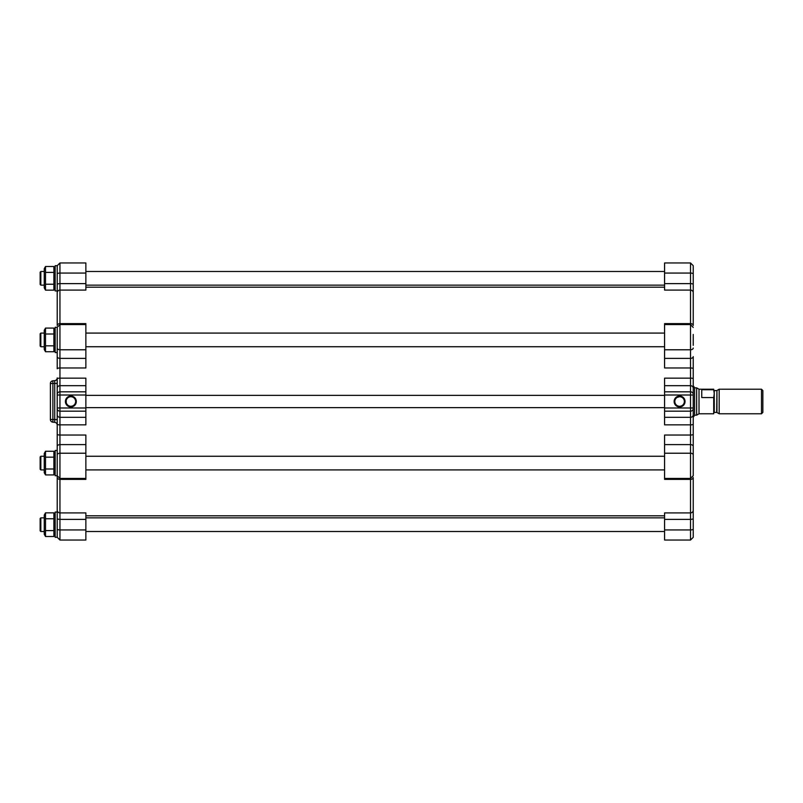 <?xml version="1.0" encoding="UTF-8"?>
<svg xmlns="http://www.w3.org/2000/svg" width="803" height="803" viewBox="0 0 803 803"><rect width="100%" height="100%" fill="white"/><g stroke="black" fill="none" stroke-linecap="round" stroke-linejoin="round"><path stroke-width="1.2" d="M54.714 380.652A2.73 2.73 0 0 0 57.214 377.932L57.214 395.016L57.214 383.362L50.388 383.533L50.388 419.467L52.878 419.467L52.878 380.813L54.714 380.652L54.714 422.348A2.73 2.73 0 0 1 57.214 425.068L57.214 407.984L57.214 434.232L57.214 419.638L52.878 419.467L52.878 422.187L54.714 422.348M57.214 325.486L57.214 292.754L57.214 325.486A2.73 1.857 0 0 1 59.944 323.629L59.944 290.094L85.871 290.094L85.871 262.962L59.944 262.962L57.214 265.693L57.214 292.754L57.214 274.004A2.73 0.933 0 0 1 59.944 273.07L85.871 273.07M57.214 537.307L55.166 537.307L55.166 512.053L57.214 512.053L57.214 537.307L59.944 540.038L59.944 478.447L57.214 475.717L55.166 475.717L55.166 450.463L57.214 450.463L57.214 446.378L57.214 510.246L57.214 477.514A2.73 1.857 0 0 0 59.944 479.371L85.871 479.371L85.871 435.035L59.944 435.035L59.944 424.847L85.871 424.847L85.871 378.153L59.944 378.153L59.944 367.965L85.871 367.965L85.871 323.629L59.944 323.629L59.944 324.553L85.871 324.553M57.214 518.447L57.214 528.996A2.73 0.933 0 0 0 59.944 529.93L85.871 529.93L85.871 512.906L59.944 512.906A2.73 2.66 0 0 1 57.214 510.246L57.214 518.447A2.73 0.933 0 0 0 59.944 519.38L85.871 519.38M85.871 478.447L59.944 478.447L59.944 435.035A2.73 0.803 0 0 1 57.214 434.232L57.214 446.378A2.73 1.757 0 0 1 59.944 444.621L85.871 444.621M85.871 395.016L57.214 395.016L57.214 407.984L59.944 407.984L59.944 391.814A2.73 2.57 180 0 0 57.214 394.373M57.214 352.537L55.166 352.537L55.166 327.283L57.214 327.283L57.214 368.768A2.73 0.803 0 0 1 59.944 367.965L59.944 349.777L85.871 349.777M45.51 345.822L45.51 351.734L53.891 351.734L53.891 328.086L45.51 328.086L45.51 345.822L53.891 345.822M45.51 333.998L53.891 333.998M45.51 351.734L44.245 349.536L44.245 330.284L45.51 328.086M44.245 346.735L40.833 346.735L40.833 333.084L44.245 333.084M40.833 333.084L40.15 333.767L40.15 346.053L40.833 346.735M57.214 290.947L55.166 290.947L55.166 265.693L57.214 265.693M45.51 272.408L45.51 290.144L53.891 290.144L53.891 266.496L45.51 266.496L45.51 272.408L53.891 272.408M45.51 290.144L44.245 287.946L44.245 268.694L45.51 266.496M45.51 284.232L53.891 284.232M44.245 285.145L40.833 285.145L40.833 271.494L44.245 271.494M40.833 271.494L40.15 272.177L40.15 284.463L40.833 285.145M53.891 518.768L53.891 512.856L45.51 512.856L45.51 536.504L53.891 536.504L53.891 518.768L45.51 518.768M45.51 536.504L44.245 534.306L44.245 515.054L45.51 512.856M45.51 530.592L53.891 530.592M44.245 531.506L40.833 531.506L40.833 517.855L44.245 517.855M40.833 517.855L40.15 518.537L40.15 530.823L40.833 531.506M53.891 457.178L53.891 451.266L45.51 451.266L45.51 474.914L53.891 474.914L53.891 457.178L45.51 457.178M55.166 472.716L53.891 474.914M45.51 469.002L53.891 469.002M45.51 451.266L44.245 453.464L44.245 472.716L45.51 474.914M44.245 469.916L40.833 469.916L40.833 456.265L44.245 456.265M40.833 456.265L40.15 456.947L40.15 469.233L40.833 469.916M693.24 272.859L693.24 284.553L693.24 265.693L690.51 262.962L690.51 323.629L664.583 323.629L664.583 367.965L690.51 367.965L690.51 378.153L664.583 378.153L664.583 424.847L690.51 424.847L690.51 435.035L664.583 435.035L664.583 479.371L690.51 479.371L690.51 512.906L664.583 512.906L664.583 540.038L690.51 540.038L693.24 537.307L693.24 477.514L693.24 530.141M693.24 475.527L693.24 356.622A2.73 1.757 180 0 1 690.51 358.379L664.583 358.379M693.24 434.232A2.73 0.803 180 0 1 690.51 435.035L690.51 453.223A2.73 1.757 180 0 1 693.24 454.97L693.24 457.63M693.24 468.55L693.24 475.717L690.51 478.447L690.51 479.371A2.73 1.857 180 0 0 693.24 477.514M693.24 430.498L693.24 446.378A2.73 1.757 180 0 0 690.51 444.621L664.583 444.621M693.24 376.888L693.24 417.199L694.605 415.352L694.605 387.648L693.24 385.801M693.24 345.37L693.24 334.449M693.24 292.754L693.24 284.553A2.73 0.933 180 0 0 690.51 283.62L664.583 283.62L664.583 290.094L690.51 290.094A2.73 2.66 180 0 1 693.24 292.754L693.24 325.486A2.73 1.857 180 0 0 690.51 323.629L690.51 349.777L664.583 349.777M664.583 324.553L690.51 324.553L693.24 327.473M693.24 422.87L693.24 426.112M693.24 367.724L693.24 372.502M674.129 401.5A5.46 5.46 0 0 0 682.319 406.228A5.46 5.46 0 0 0 682.319 396.772A5.46 5.46 0 0 0 674.129 401.5M674.811 401.5A4.778 4.778 0 0 1 681.978 397.365A4.778 4.778 0 0 1 681.978 405.635A4.778 4.778 0 0 1 674.811 401.5M690.51 262.962L664.583 262.962L664.583 283.62M85.871 407.643L664.583 407.643M696.653 387.849L699.022 389.214L699.022 413.786L696.653 415.151L696.653 387.849L694.605 387.849M699.022 413.786L713.716 413.786L713.716 397.555L701.752 397.555L701.752 389.736L713.716 389.736L713.716 389.214L699.022 389.214M713.716 389.736L714.258 393.641L713.716 397.555M719.177 413.786L719.177 389.214L761.485 389.214L761.485 413.786L719.177 413.786L716.938 412.491L716.938 390.509L716.667 412.421L714.258 412.421L714.258 390.579L713.716 390.037M761.485 413.786L762.85 412.421L762.85 390.579L761.485 389.214M52.878 422.187A2.73 2.73 0 0 1 50.388 419.467M50.388 383.533A2.73 2.73 0 0 1 52.878 380.813M67.552 398.057L66.719 399.121M66.247 400.255L66.247 402.745M70.855 406.278L72.029 406.137M66.719 403.879L67.552 404.943M76.315 401.5A5.46 5.46 0 0 0 68.135 396.772A5.46 5.46 0 0 0 68.135 406.228A5.46 5.46 0 0 0 76.315 401.5M75.633 401.5A4.778 4.778 0 0 1 68.476 405.635A4.778 4.778 0 0 1 68.476 397.365A4.778 4.778 0 0 1 75.633 401.5M59.944 540.038L85.871 540.038L85.871 529.93M679.589 396.722L677.1 397.425M677.1 405.575L678.455 406.137M57.214 388.24A2.73 2.57 -0 0 1 59.944 385.681L59.944 378.153A2.73 0.562 0 0 0 57.214 378.705M85.871 391.814L59.944 391.814L59.944 385.681L85.871 385.681M693.24 348.03A2.73 1.757 180 0 1 690.51 349.777L690.51 367.965A2.73 0.803 180 0 1 693.24 368.768M693.24 378.705A2.73 0.562 180 0 0 690.51 378.153L690.51 391.814L664.583 391.814M664.583 385.681L690.51 385.681A2.73 2.57 180 0 1 693.24 388.24M664.583 395.016L690.51 395.016L690.51 417.319L664.583 417.319M693.24 394.373A2.73 2.57 180 0 0 690.51 391.814L690.51 395.016L693.24 395.016M693.24 414.76A2.73 2.57 180 0 1 690.51 417.319L690.51 424.847A2.73 0.562 180 0 0 693.24 424.295M664.583 411.186L690.51 411.186A2.73 2.57 0 0 0 693.24 408.627M693.24 407.984L664.583 407.984M664.583 478.447L690.51 478.447L690.51 453.223L664.583 453.223M693.24 510.246A2.73 2.66 180 0 1 690.51 512.906L690.51 529.93L664.583 529.93M664.583 519.38L690.51 519.38A2.73 0.933 180 0 0 693.24 518.447M693.24 528.996A2.73 0.933 180 0 1 690.51 529.93L690.51 540.038M693.24 274.004A2.73 0.933 180 0 0 690.51 273.07L664.583 273.07M57.214 454.97A2.73 1.757 0 0 1 59.944 453.223L85.871 453.223M57.214 424.295A2.73 0.562 0 0 0 59.944 424.847L59.944 411.186L85.871 411.186M85.871 417.319L59.944 417.319A2.73 2.57 0 0 1 57.214 414.76M85.871 407.984L59.944 407.984L59.944 411.186A2.73 2.57 0 0 1 57.214 408.627M85.871 358.379L59.944 358.379A2.73 1.757 0 0 1 57.214 356.622M57.214 348.03A2.73 1.757 0 0 0 59.944 349.777L59.944 324.553L57.214 327.283M57.214 292.754A2.73 2.66 -0 0 1 59.944 290.094L59.944 262.962M85.871 283.62L59.944 283.62A2.73 0.933 0 0 0 57.214 284.553M55.166 330.284L53.891 328.086M55.166 349.536L53.891 351.734M55.166 268.694L53.891 266.496M55.166 287.946L53.891 290.144M55.166 515.054L53.891 512.856M55.166 534.306L53.891 536.504M55.166 453.464L53.891 451.266M85.871 515.807L664.583 515.807M85.871 287.193L664.583 287.193M664.583 517.855L85.871 517.855M664.583 531.506L85.871 531.506M664.583 271.494L85.871 271.494M664.583 285.145L85.871 285.145M85.871 395.357L664.583 395.357M664.583 333.084L85.871 333.084M664.583 346.735L85.871 346.735M664.583 456.265L85.871 456.265M664.583 469.916L85.871 469.916M696.653 415.151L694.605 415.151M714.258 412.421L713.716 412.963M716.667 390.579L714.258 390.579M716.938 390.509L719.177 389.214"/></g></svg>
